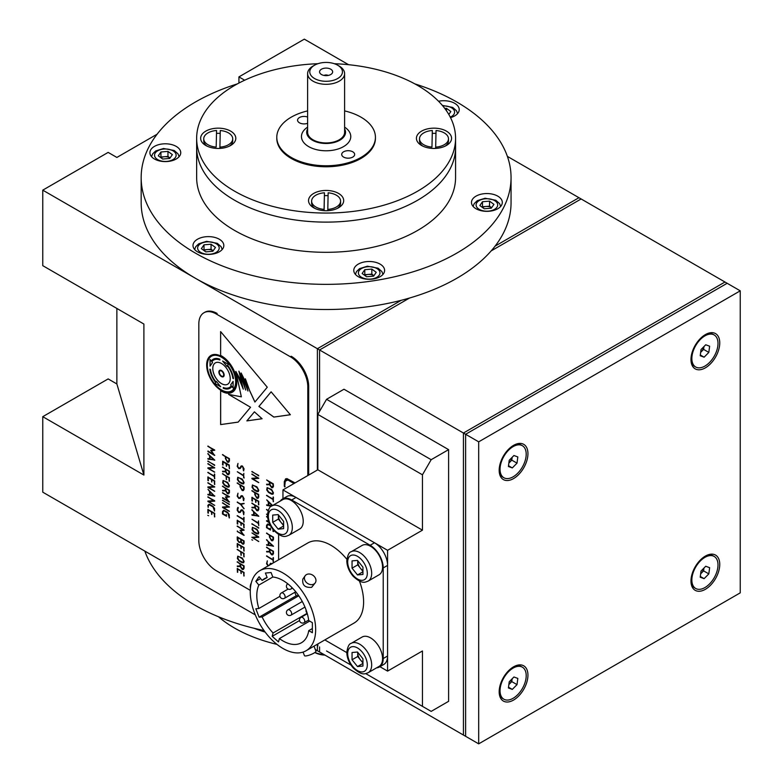 <?xml version="1.0" encoding="UTF-8"?>
<svg xmlns="http://www.w3.org/2000/svg" width="783" height="783" viewBox="0 0 783 783"><rect width="100%" height="100%" fill="white"/><g stroke="black" fill="none" stroke-linecap="round" stroke-linejoin="round"><path stroke-width="1.17" d="M143.896 475.056L116.873 383.954L108.152 378.913L42.762 416.673L143.896 475.056L143.896 324.045L42.762 265.662L42.762 190.152L317.389 348.709L401.219 300.32L317.389 348.709L317.389 470.025L317.389 348.709L319.572 349.972L319.572 411.378L319.572 349.972L409.519 298.039L319.572 349.972L463.428 433.028L463.428 735.041L317.389 650.732L317.389 644.213L317.389 650.732L315.295 649.518M116.873 308.443L116.873 383.954M42.762 416.673L42.762 492.174L255.297 614.88M244.658 80.209L238.923 76.9L238.923 83.057M478.687 441.837L465.611 434.281L465.611 736.304L478.687 743.85L478.687 441.837L740.238 290.826L727.162 283.28L465.611 434.281L463.428 433.028L463.428 735.041L465.611 736.304L465.611 434.281L727.162 283.28L724.98 282.017L463.428 433.028L724.98 282.017L578.95 197.708L495.12 246.107L578.95 197.708L507.384 156.385M348.572 64.695L304.313 39.15L238.923 76.9M42.762 190.152L108.152 152.401L116.873 157.442L157.099 134.206M237.366 83.889A184.945 106.782 0 0 0 141.165 177.575A184.945 106.782 0 0 0 195.339 253.075A184.945 106.782 0 0 0 396.883 276.223A184.945 106.782 0 0 0 511.054 177.575A184.945 106.782 0 0 0 414.863 83.889M141.165 177.575L141.165 202.738A184.945 106.782 0 0 0 195.339 278.239A184.945 106.782 0 0 0 396.883 301.386A184.945 106.782 0 0 0 511.054 202.738L511.054 177.575M358.291 276.693A15.415 8.897 0 0 0 375.086 278.621A15.415 8.897 0 0 0 384.6 270.399A15.415 8.897 0 0 0 369.194 261.502A15.415 8.897 0 0 0 353.779 270.399A15.415 8.897 0 0 0 358.291 276.693M475.995 208.738A15.415 8.897 0 0 0 492.791 210.666A15.415 8.897 0 0 0 502.304 202.445A15.415 8.897 0 0 0 486.889 193.548A15.415 8.897 0 0 0 471.483 202.445A15.415 8.897 0 0 0 475.995 208.738M450.519 117.626A15.415 8.897 0 0 0 459.22 109.62A15.415 8.897 0 0 0 438.549 101.252M154.437 158.988A15.415 8.897 0 0 0 171.232 160.916A15.415 8.897 0 0 0 180.746 152.695A15.415 8.897 0 0 0 165.33 143.798A15.415 8.897 0 0 0 149.915 152.695A15.415 8.897 0 0 0 154.437 158.988M197.512 251.813A15.415 8.897 0 0 0 214.307 253.741A15.415 8.897 0 0 0 223.821 245.529A15.415 8.897 0 0 0 208.415 236.623A15.415 8.897 0 0 0 193 245.529A15.415 8.897 0 0 0 197.512 251.813M196.65 138.307L196.65 177.575A129.459 74.747 0 0 0 234.567 230.427A129.459 74.747 0 0 0 375.654 246.625A129.459 74.747 0 0 0 455.569 177.575L455.569 147.37A129.459 74.747 180 0 1 326.11 222.118A129.459 74.747 180 0 1 196.65 147.37A129.459 74.747 0 0 0 234.567 200.223A129.459 74.747 0 0 0 375.654 216.421A129.459 74.747 0 0 0 455.569 147.37L455.569 138.307A129.459 74.747 180 0 1 326.11 213.054A129.459 74.747 180 0 1 196.65 138.307A129.459 74.747 180 0 1 317.888 63.717M263.979 630.501A184.945 106.782 180 0 1 144.845 551.105M264.204 630.804A129.459 74.747 180 0 1 261.874 630.051M205.772 251.862L212.819 251.274L215.462 247.457L211.058 244.227L204.011 244.815L201.368 248.632L205.772 251.862M204.02 250.58A6.166 3.563 0 0 1 207.534 249.552A6.166 3.563 0 0 1 213.142 250.795L211.058 249.258L211.058 244.227M211.058 249.258L204.011 249.846L204.011 244.815M334.341 63.717A129.459 74.747 180 0 1 417.652 85.455A129.459 74.747 180 0 1 455.569 138.307M205.802 145.481A17.569 10.14 0 0 0 230.652 145.481A17.569 10.14 0 0 0 230.652 131.133A17.569 10.14 0 0 0 205.802 131.133A17.569 10.14 0 0 0 205.802 145.481L205.802 145.481M313.689 207.769A17.569 10.14 0 0 0 338.54 207.769A17.569 10.14 0 0 0 338.54 193.421A17.569 10.14 0 0 0 313.689 193.421A17.569 10.14 0 0 0 313.689 207.769L313.689 207.769M421.577 145.481A17.569 10.14 0 0 0 446.418 145.481A17.569 10.14 0 0 0 446.418 131.133A17.569 10.14 0 0 0 421.577 131.133A17.569 10.14 0 0 0 421.577 145.481L421.577 145.481M375.419 137.808A49.319 28.472 180 0 1 326.11 166.779A49.319 28.472 180 0 1 276.8 137.808M254.064 628.269A129.459 74.747 0 0 0 265.163 632.106M218.467 616.75A129.459 74.747 0 0 0 276.986 644.38M435.661 147.126A14.486 8.368 0 0 0 448.483 138.816A14.486 8.368 0 0 0 436.033 130.536L435.661 148.408M445.224 146.108A14.486 8.368 0 0 0 448.483 140.823L448.483 138.816M432.333 130.507A14.486 8.368 0 0 0 419.512 138.816A14.486 8.368 0 0 0 431.962 147.096L432.333 130.507L431.962 147.096M419.512 138.816L419.512 140.823A14.486 8.368 0 0 0 422.771 146.108M435.965 133.404A13.869 8.006 0 0 0 432.324 133.384M344.608 127.13A24.655 14.241 180 0 1 350.774 136.545A24.655 14.241 180 0 1 349.443 141.155A24.655 14.241 180 0 1 322.067 150.59A24.655 14.241 180 0 1 301.455 136.545A24.655 14.241 180 0 1 302.776 131.945A24.655 14.241 180 0 1 307.621 127.13M307.621 128.852A19.418 11.216 0 0 0 326.11 143.485A19.418 11.216 0 0 0 344.608 128.852M314.56 65.195L313.034 66.075A18.498 10.678 0 0 0 308.61 70.176A18.498 10.678 0 0 0 307.621 73.631L307.621 132.268A18.498 10.678 0 0 0 326.11 142.946A18.498 10.678 0 0 0 344.608 132.268L344.608 73.631A18.498 10.678 0 0 0 339.186 66.075L337.659 65.195A16.335 9.435 0 0 0 314.56 65.195A16.335 9.435 0 0 0 317.467 79.866A16.335 9.435 0 0 0 341.574 74.914A16.335 9.435 0 0 0 337.659 65.195M307.621 73.631A18.498 10.678 0 0 0 323.076 84.163A18.498 10.678 0 0 0 343.61 77.077A18.498 10.678 0 0 0 344.608 73.631M328.204 75.442A3.083 1.781 0 0 0 324.025 75.442M319.924 70.646A6.538 3.768 0 0 0 320.149 73.406A6.538 3.768 0 0 0 326.11 75.638A6.538 3.768 0 0 0 332.08 73.406A6.538 3.768 0 0 0 328.508 68.356A6.538 3.768 0 0 0 319.924 70.646M324.005 654.549A18.498 10.678 180 0 1 314.962 652.454M324.974 655.107A16.335 9.435 180 0 1 314.854 652.533M307.621 110.902A49.319 28.472 0 0 0 276.791 137.299A49.319 28.472 0 0 0 286.539 154.29A49.319 28.472 0 0 0 341.613 164.332A49.319 28.472 0 0 0 375.429 137.299A49.319 28.472 0 0 0 344.608 110.902M342.993 156.669A6.47 3.739 0 0 0 350.216 157.99A6.47 3.739 0 0 0 354.66 154.437A6.47 3.739 0 0 0 348.181 150.698A6.47 3.739 0 0 0 341.711 154.437A6.47 3.739 0 0 0 342.993 156.669M307.621 117.049A6.47 3.739 0 0 0 300.975 116.873A6.47 3.739 0 0 0 297.569 120.171A6.47 3.739 0 0 0 298.842 122.393A6.47 3.739 0 0 0 307.621 123.283M213.788 495.443L210.108 491.91M214.796 495.942L208.063 494.866L207.887 494.337L209.629 494.65L209.629 491.401L208.043 489.336M214.679 496.158L208.024 494.885L207.887 494.337M226.561 516.212L222.47 513.893L222.548 511.524L223.732 510.242L227.55 512.229L229.272 514.695L229.233 517.945L227.97 513.149L224.437 510.986L223.126 511.387L223.028 513.814L226.081 515.576L226.326 514.441L226.561 516.212L222.666 514.108L222.587 511.495L223.781 510.213M226.081 515.527L226.297 514.392M229.458 517.847L228.01 513.129L224.486 510.966L223.165 511.358M223.067 465.024L222.744 461.197M226.6 466.247L226.13 463.702L223.067 461.98M229.458 468.723L228.988 465.356L226.6 464.025M222.548 464.779L222.705 461.226L229.262 465.004L229.419 468.743L228.949 465.376L226.561 463.996L226.375 466.325L226.081 463.722L223.028 461.96L223.028 465.053L222.548 464.779M244.149 530.169L240.763 530.747M244.149 535.19L237.327 531.51L243.092 534.329L240.058 530.326L243.131 529.895L237.347 526M243.014 534.241L240.215 530.199M243.092 529.915L237.132 526.215L243.944 529.866L240.704 530.757L243.993 535.376L237.288 531.54L237.347 530.962M243.63 475.35L243.846 473.372M244.139 478.041L243.67 475.927L237.347 471.718M243.63 477.777L243.63 475.947L237.298 471.748L243.63 475.398L243.797 473.402L243.67 477.747M258.302 522.878L258.517 520.91M258.821 525.569L258.351 523.455L252.018 519.246M258.302 523.484L251.979 519.276L258.302 522.927L258.478 520.93L258.772 525.599L258.351 523.455M257.382 497.724L258.351 496.784L258.351 494.768L255.287 493.055M258.214 498.233L256.824 498.086L254.818 494.582L254.818 492.732L252.018 490.569M258.625 494.425L258.781 497.088L257.431 498.35L256.785 498.105L254.769 494.602L254.769 492.752L251.813 490.775L258.625 494.425M272.063 487.114L273.022 486.174L273.022 484.158L269.969 482.445M269.45 484.237L269.45 482.142L266.651 479.979L273.296 483.816L273.463 486.478L272.083 487.731L269.509 484.716L266.758 484.775L266.592 484.227L269.489 484.217L269.489 482.113L266.7 479.95M272.895 487.603L271.476 487.457L269.548 484.687L266.797 484.755L266.631 484.197M203.932 312.76L204.803 312.26A24.655 14.241 -120 0 1 217.136 313.474L216.255 313.983A24.655 14.241 -120 0 0 203.932 312.76A24.655 14.241 -120 0 0 198.823 324.045L198.823 540.495A24.655 14.241 -120 0 0 216.255 570.699L250.286 590.343M307.807 475.555L307.807 386.968A24.655 14.241 -120 0 0 290.366 356.764L216.255 313.983M308.678 475.056L308.678 386.469A24.655 14.241 -120 0 0 291.237 356.265L290.366 356.764M258.781 537.246L253.007 537.686M257.676 536.795L252.018 532.929M258.781 541.474L251.852 537.334L257.705 536.815L251.979 532.959L258.615 536.786L258.733 537.275L252.929 537.696L258.615 541.533L251.93 537.197M238.884 511.994L239.823 512.023L241.311 509.772M243.748 514.764L243.67 512.562L242.456 510.418L241.575 510.31L240.264 512.395L238.835 512.522L237.239 510.222L238.003 507.355M240.264 512.395L238.786 512.542L237.2 510.252L237.415 508.196L237.954 507.374L238.326 507.775L237.611 509.997L238.844 512.023L239.784 512.053L241.007 510.027L242.427 509.899L244.022 512.18L243.699 514.783L242.877 510.819L241.35 510.545M214.748 501.12L208.973 501.57M214.748 505.348L207.984 501.551L207.877 501.061L213.72 500.66L207.984 496.804M213.72 500.66L207.779 497.019L214.581 500.66L214.699 501.149L208.895 501.57L214.581 505.407L207.896 501.071M238.893 371.171L245.705 390.071L241.105 373.002L247.947 391.03L245.343 378.815L249.562 390.511L254.906 402.051L267.277 387.223L220.62 331.601L220.62 355.472A21.581 12.459 60 0 1 236.75 382.378A21.581 12.459 60 0 1 220.62 390.648L220.62 424.592L238.169 422.115L250.56 407.268L228.607 394.407L241.35 396.824L235.84 371.387L243.268 389.141L238.893 371.171L243.053 380.655L245.715 390.042M220.659 331.649L220.62 355.472M228.607 394.407L241.37 396.815M235.84 371.387L240.322 379.569L243.259 389.043M241.144 372.972L245.079 380.949L247.947 390.952M245.363 378.806L249.601 390.482L254.935 402.012M220.659 355.453A21.581 12.459 60 0 1 235.468 374.391A21.581 12.459 60 0 1 232.297 392.244M220.659 390.678L220.659 424.572L238.189 422.096M221.491 390.678A20.965 12.097 -120 0 0 231.974 391.715A20.965 12.097 -120 0 0 231.974 367.521A20.965 12.097 -120 0 0 211.009 355.413A20.965 12.097 -120 0 0 207.798 372.209A20.965 12.097 -120 0 0 221.491 390.678M258.899 406.475L273.844 417.085L290.366 414.745L271.124 391.813L258.899 406.475M262.09 418.739L254.416 411.838L246.87 420.892L262.09 418.739M214.738 513.394L214.503 516.917L214.268 513.501L211.88 512.121L211.694 514.451L211.4 511.847L208.347 510.085L207.906 513.002L207.867 509.439L214.738 513.394M214.748 486.889L208.895 487.447L214.581 491.284L207.945 487.457L207.896 486.948L213.671 486.566L207.779 482.896L214.748 486.889M214.718 474.263L214.552 478.736L214.268 476.544L207.779 472.521L214.268 475.995L214.718 474.263M214.591 464.926L207.779 461.265L214.591 464.926M214.591 449.922L211.351 450.802L214.571 455.422L207.935 451.595L207.945 451.047L213.73 454.385L210.696 450.382L213.73 449.971L207.779 446.261L214.591 449.922M229.429 506.953L223.576 507.511L229.262 511.348L222.617 507.511L222.568 507.012L228.352 506.63L222.45 502.95L229.429 506.953M229.272 496.569L226.033 497.45L229.243 502.069L222.607 498.242L222.617 497.694L228.411 501.032L225.377 497.029L228.411 496.618L222.45 492.908L229.272 496.569M229.429 485.783L228.92 487.075L227.491 487.046L224.418 485.264L222.695 482.817L223.057 480.537L227.559 482.338L229.429 485.783M229.419 471.121L229.429 473.519L228.049 474.772L227.393 474.518L225.475 471.757L222.724 471.826L222.558 471.268L225.416 471.278L225.416 469.183L222.45 467.206L229.419 471.121M229.419 458.652L229.429 461.05L228.068 462.322L227.422 462.068L225.416 458.564L225.416 456.714L222.45 454.737L229.419 458.652M244.09 565.864L244.1 568.272L242.73 569.525L242.074 569.27L240.146 566.51L237.396 566.569L237.229 566.011L240.087 566.031L240.087 563.936L237.132 561.959L244.09 565.864M244.09 553.395L243.856 556.919L243.63 553.512L241.242 552.132L240.998 555.264L240.763 551.858L237.132 549.49L244.09 553.395M244.09 540.936L244.1 543.275L242.456 544.058L241.007 542.306L239.03 542.472L237.288 540.025L237.229 536.962L244.09 540.936M244.09 524.267L243.856 527.791L243.63 524.385L241.242 523.005L241.047 525.334L240.763 522.731L237.699 520.959L237.259 523.886L237.229 520.323L244.09 524.267M244.1 498.751L243.474 500.621L242.877 496.696L241.536 496.216L240.264 498.272L238.786 498.419L237.2 496.128L237.954 493.261L237.611 495.874L238.463 497.616L239.784 497.929L241.007 495.903L242.427 495.776L244.1 498.751M244.1 482.563L243.591 483.855L242.172 483.825L239.089 482.044L237.376 479.597L237.738 477.317L242.241 479.118L244.1 482.563M244.1 468.968L243.474 470.837L242.877 466.913L241.536 466.423L240.264 468.488L238.786 468.635L237.2 466.335L237.954 463.467L237.611 466.081L238.463 467.823L239.784 468.136L241.007 466.12L242.427 465.993L244.1 468.968M258.625 527.634L251.813 523.984L258.625 527.634M258.615 516.026L252.057 515.234L251.92 514.685L253.623 515.018L253.623 511.769L251.813 509.86L258.615 516.026M258.772 501.306L258.537 504.829L258.302 501.414L255.914 500.034L255.728 502.363L255.434 499.76L252.38 497.998L251.94 500.914L251.901 497.352L258.772 501.306M258.781 490.266L258.273 491.558L256.844 491.528L253.77 489.747L252.048 487.3L252.41 485.02L256.912 486.82L258.781 490.266M258.625 475.34L251.813 471.689L258.625 475.34M273.424 557.809L273.267 562.272L272.983 560.09L266.484 556.057L272.983 559.532L273.424 557.809M273.296 546.015L266.739 545.222L266.592 544.674L268.305 545.007L268.305 541.758L266.484 539.849L273.296 546.015M273.453 530.032L273.013 531.422L272.983 529.455M270.624 525.961L268.471 524.718L267.062 525.54L267.062 527.536L270.115 529.308L270.36 528.173L270.429 530.042L266.504 527.625L266.582 525.246L267.766 523.964L270.184 525.148M271.867 505.926L282.761 499.632A16.952 9.787 -120 0 1 299.713 509.42A16.952 9.787 -120 0 1 299.713 529.005L288.819 535.288A16.952 9.787 -120 0 0 288.819 515.713A16.952 9.787 -120 0 0 271.867 505.926C269.783 506.288 268.315 509.293 267.453 514.95L266.484 514.147L267.453 514.421M271.3 506.288L266.739 505.397L266.592 504.849L268.305 505.182L268.305 501.932L266.719 499.867L272.592 505.505M273.463 492.889L272.954 494.19L271.525 494.151L268.452 492.38L266.729 489.923L267.091 487.652L271.593 489.444L273.463 492.889M293.997 483.532L287.88 479.999L285.296 481.202L284.65 486.889L284.249 481.721L286.823 478.54L295.044 482.925M273.424 497.244L273.267 501.707L272.983 499.515L266.484 495.492L272.983 498.967L273.424 497.244M268.07 510.8L266.484 509.616L268.236 510.35M268.5 521.175L267.61 521.233L268.755 521.899M269.019 522.604L266.494 520.959L268.334 520.626M267.659 517.622L266.484 516.682L267.58 517.025M273.453 537.138L273.463 539.546L272.102 540.808L271.456 540.564L269.45 537.06L269.45 535.21L266.484 533.233L273.453 537.138M273.453 551.261L273.463 553.669L272.083 554.922L271.427 554.667L269.509 551.898L266.758 551.966L266.592 551.408L269.45 551.428L269.45 549.333L266.484 547.346L273.453 551.261M271.77 563.907L270.341 564.612M268.148 566.011L266.553 563.711L267.316 560.843L266.964 563.457L268.197 565.492L269.137 565.512L270.36 563.496L272.132 563.603M258.781 478.227L252.929 478.785L258.615 482.622L251.979 478.785L251.93 478.286L257.705 477.904L251.813 474.224L258.781 478.227M258.772 507.149L258.781 509.557L257.411 510.81L256.746 510.555L254.827 507.795L252.077 507.854L251.911 507.306L254.769 507.315L254.769 505.221L251.813 503.244L258.772 507.149M258.781 532.636L258.273 533.928L256.844 533.889L253.77 532.117L252.048 529.66L252.41 527.39L256.912 529.191L258.781 532.636M252.655 540.153L251.813 539.761L252.655 540.153M244.09 486.987L244.1 489.385L242.75 490.647L242.104 490.403L240.087 486.899L240.087 485.049L237.132 483.072L244.09 486.987M244.002 503.352L241.037 504.35L243.934 508.774L240.596 504.428L237.229 502.275L240.596 503.88L244.002 503.352M244.071 517.583L243.904 522.046L243.63 519.863L237.132 515.831L243.63 519.305L244.071 517.583M244.09 547.552L243.856 551.075L243.63 547.66L241.242 546.28L241.047 548.609L240.763 546.005L237.699 544.244L237.259 547.16L237.229 543.598L244.09 547.552M244.1 561.45L243.591 562.742L242.172 562.703L239.089 560.931L237.376 558.475L237.738 556.204L242.241 558.005L244.1 561.45M244.09 572.481L243.856 576.004L243.63 572.598L241.242 571.218L241.047 573.538L240.763 570.944L237.699 569.172L237.455 572.314L237.229 568.527L244.09 572.481M229.419 477.738L229.174 481.261L228.949 477.845L226.561 476.465L226.316 479.607L226.081 476.191L222.45 473.823L229.419 477.738M229.419 490.207L229.429 492.605L228.049 493.858L227.393 493.603L225.475 490.843L222.724 490.912L222.558 490.354L225.416 490.364L225.416 488.269L222.45 486.292L229.419 490.207M229.262 504.066L222.45 500.415L229.262 504.066M214.581 459.934L208.024 459.141L207.887 458.593L209.59 458.926L209.59 455.677L207.779 453.768L214.581 459.934M214.748 467.803L208.895 468.361L214.581 472.198L207.945 468.371L207.896 467.862L213.671 467.48L207.779 463.81L214.748 467.803M214.738 480.958L214.503 484.481L214.268 481.065L211.88 479.685L211.694 482.015L211.4 479.411L208.347 477.65L207.906 480.566L207.867 477.004L214.738 480.958M209.59 494.67L209.59 491.421L208.004 489.365L214.64 496.177M214.581 508.539L214.503 511.074L213.015 506.924L209.59 504.947L208.444 505.299L208.17 507.413L207.867 505.348L209.051 504.223L209.795 504.516L213.045 506.395L214.581 508.539M208.621 515.723L207.779 515.331L208.621 515.723M211.028 355.404A20.965 12.097 -120 0 0 207.847 372.209A20.965 12.097 -120 0 0 221.53 390.658A20.965 12.097 -120 0 0 231.993 391.706M231.553 390.893L231.504 390.923A20.035 11.569 -120 0 0 231.504 367.785A20.035 11.569 -120 0 0 211.469 356.216A20.035 11.569 -120 0 0 208.405 372.268A20.035 11.569 -120 0 0 221.491 389.924A20.035 11.569 -120 0 0 231.504 390.923A20.035 11.569 -120 0 0 231.553 390.893A20.035 11.569 -120 0 0 231.553 367.756A20.035 11.569 -120 0 0 211.518 356.187A20.035 11.569 -120 0 0 211.498 356.206M223.361 376.76A3.7 2.134 -120 0 0 223.38 372.473A3.7 2.134 -120 0 0 219.661 370.349M215.325 362.891A12.332 7.116 -120 0 0 213.436 372.767A12.332 7.116 -120 0 0 221.491 383.631A12.332 7.116 -120 0 0 227.657 384.247A12.332 7.116 -120 0 0 227.657 370.007A12.332 7.116 -120 0 0 215.325 362.891A12.332 7.116 -120 0 0 213.485 372.767A12.332 7.116 -120 0 0 221.53 383.611A12.332 7.116 -120 0 0 227.677 384.228M213.681 360.043A16.032 9.259 60 0 1 219.886 359.935M213.221 359.24A16.952 9.787 -120 0 0 211.322 361.002L210.05 359.495L210.05 366.111L212.536 362.588L211.85 361.736A16.032 9.259 60 0 1 219.886 359.984L219.886 359.211A16.952 9.787 -120 0 0 213.191 359.25A16.952 9.787 -120 0 0 211.283 361.032M210.098 359.554L210.098 366.053M227.315 365.837A16.032 9.259 60 0 1 232.854 378.316L233.51 378.698A16.952 9.787 -120 0 0 227.638 365.377L228.352 364.359L222.626 361.051L226.923 366.405L227.364 365.818A16.032 9.259 60 0 1 232.894 378.287L233.51 378.639M222.744 361.12L226.953 366.356M216.03 382.006A16.032 9.259 60 0 1 210.49 369.537L209.824 369.145A16.952 9.787 -120 0 0 215.697 382.476L214.992 383.484L220.718 386.792L216.421 381.448L216.03 382.006M231.318 385.765A16.032 9.259 60 0 1 223.282 387.526L223.282 388.29A16.952 9.787 -120 0 0 231.876 386.469L233.109 388.006L233.109 381.39L230.633 384.923L231.318 385.765M254.426 411.848L246.909 420.863L262.07 418.719M219.974 370.888A3.083 1.781 -120 0 0 219.524 373.364A3.083 1.781 -120 0 0 221.53 376.055A3.083 1.781 -120 0 0 223.057 376.222M233.109 381.429L230.672 384.893L231.357 385.745A16.032 9.259 60 0 1 229.527 387.438M223.321 387.536L223.321 388.26A16.952 9.787 -120 0 0 229.987 388.241M231.895 386.489A16.952 9.787 -120 0 0 231.925 386.45L233.109 387.928M216.069 381.977A16.032 9.259 60 0 1 216.059 381.967L216.431 381.468M209.873 369.175A16.952 9.787 -120 0 0 215.746 382.447L215.031 383.455L220.64 386.694M271.143 391.823L258.938 406.446L273.884 417.055L290.356 414.726M285.129 486.605L284.288 486.155L284.288 481.692L285.638 478.765M294.036 483.502L287.919 479.979L286.226 479.95M210.069 494.748L213.828 495.492L210.069 491.871L210.069 494.748M221.491 376.085A3.083 1.781 -120 0 0 223.38 373.403A3.083 1.781 -120 0 0 219.602 371.22A3.083 1.781 -120 0 0 221.491 376.085M221.491 376.584A3.7 2.134 -120 0 0 223.752 373.364A3.7 2.134 -120 0 0 219.23 370.75A3.7 2.134 -120 0 0 221.491 376.584M210.069 459.004L213.828 459.738L210.069 456.117L210.069 459.004M271.466 486.948L272.983 486.194L272.983 484.188L269.929 482.416L269.929 484.423L271.466 486.948M272.543 545.82L268.823 542.179L268.775 545.085L272.543 545.82L268.775 542.198M273.502 546.28L266.592 544.674M268.305 544.978L268.344 541.738L266.758 539.673M271.466 540.016L272.983 539.262L272.983 537.246L269.929 535.484L269.929 537.49L271.466 540.016M272.239 505.71L268.775 502.373L268.775 505.26L271.946 505.877M268.471 491.841L272.2 493.76L272.983 492.615L271.574 489.982L268.667 488.308L267.394 488.259L267.062 489.218L268.471 491.841M256.795 510.027L258.302 509.273L258.302 507.267L255.248 505.495L255.248 507.501L256.795 510.027M256.795 497.557L258.302 496.804L258.302 494.797L255.248 493.026L255.248 495.032L256.795 497.557M253.8 489.209L257.519 491.137L258.302 489.982L256.893 487.359L253.986 485.685L252.723 485.636L252.38 486.595L253.8 489.209M271.466 554.139L272.983 553.385L272.983 551.369L269.929 549.607L269.929 551.614L271.466 554.139M242.113 489.864L243.63 489.111L243.63 487.095L240.567 485.323L240.567 487.329L242.113 489.864M239.118 481.506L242.847 483.434L243.63 482.279L242.211 479.656L239.314 477.982L238.042 477.933L237.699 478.893L239.118 481.506M257.568 533.477L258.351 532.323L257.724 530.502L254.035 528.026L252.762 527.967M258.312 533.898L256.893 533.869L253.819 532.088L252.097 529.631L252.547 527.311M253.8 531.579L257.519 533.497L258.302 532.352L256.893 529.729L253.986 528.045L252.723 527.996L252.38 528.956L253.8 531.579M239.794 542.306L240.763 541.376L240.763 539.389L237.699 537.618L238.228 541.092L239.794 542.306M242.456 543.568L243.63 543.01L243.63 541.043L241.242 539.663L241.242 541.523L242.456 543.568M227.432 493.084L228.949 492.331L228.949 490.315L225.896 488.543L225.896 490.549L227.432 493.084M208.395 480.713L208.072 476.886M211.929 481.927L211.449 479.382L208.395 477.669M214.787 484.403L214.317 481.046L211.929 479.715M228.205 486.625L228.988 485.48L228.372 483.649L224.672 481.173L223.409 481.124M228.959 487.055L227.53 487.016L224.457 485.245L222.734 482.788L223.184 480.459M224.437 484.726L228.166 486.654L228.949 485.499L227.54 482.876L224.633 481.202L223.361 481.154L223.028 482.113L224.437 484.726M239.833 542.276L240.802 541.356L240.802 539.36L237.748 537.647M242.965 543.696L243.67 542.991L243.67 541.014L241.281 539.693M243.65 544.146L242.495 544.028L241.056 542.286L239.069 542.443L237.337 539.996L237.425 536.864M227.432 473.989L228.949 473.235L228.949 471.229L225.896 469.457L225.896 471.464L227.432 473.989M214.748 467.911L208.973 468.361M213.642 467.461L207.984 463.595M214.748 472.139L207.877 467.852M227.432 461.53L228.949 460.776L228.949 458.76L225.896 456.998L225.896 458.995L227.432 461.53M237.748 524.023L237.425 520.206M241.281 525.246L240.802 522.701L237.748 520.989M244.139 527.722L243.67 524.356L241.281 523.024M242.113 568.742L243.63 567.988L243.63 565.972L240.567 564.21L240.567 566.217L242.113 568.742M213.788 459.699L210.108 456.166M214.796 460.198L207.887 458.593M209.59 458.897L209.629 455.657L208.043 453.592M239.118 560.393L242.847 562.321L243.63 561.166L242.211 558.543L239.314 556.86L238.042 556.811L237.699 557.77L239.118 560.393M238.884 497.871L239.823 497.9L241.311 495.649M240.303 498.252L238.835 498.399L237.239 496.099L238.003 493.231M243.748 500.64L242.916 496.676L241.35 496.422M229.37 504.604L222.666 500.2M242.701 490.021L243.67 489.081L243.67 487.065L240.616 485.352M243.533 490.53L242.143 490.383L240.136 486.879L240.136 485.029L237.347 482.866M242.887 483.405L243.67 482.259L243.053 480.429L239.353 477.953L238.081 477.904M243.64 483.835L242.211 483.796L239.138 482.025L237.415 479.568L237.866 477.239M238.884 468.087L239.823 468.117L241.311 465.856M240.303 468.459L238.835 468.606L237.239 466.316L238.003 463.448M243.748 470.847L242.916 466.883L241.35 466.639M226.6 479.539L226.13 476.162L222.666 473.617M229.458 481.183L228.988 477.826L226.6 476.495M228.029 474.155L228.988 473.216L228.988 471.2L225.935 469.487M225.416 471.258L225.455 469.164L222.666 467.001M228.861 474.645L227.442 474.498L225.514 471.728L222.763 471.797L222.597 471.239M237.748 572.236L237.425 568.409M241.281 573.459L240.802 570.915L237.748 569.202M244.139 575.936L243.67 572.569L241.281 571.238M242.701 568.908L243.67 567.969L243.67 565.952L240.616 564.24M240.087 566.001L240.136 563.907L237.347 561.744M243.533 569.398L242.113 569.241L240.195 566.481L237.445 566.549L237.278 565.992M252.429 501.061L252.106 497.234M255.963 502.275L255.483 499.73L252.429 498.017M258.821 504.751L258.351 501.394L255.963 500.063M242.887 562.292L243.67 561.137L243.053 559.316L239.353 556.84L238.081 556.791M243.64 562.713L242.211 562.683L239.138 560.902L237.415 558.455L237.866 556.126M237.748 547.307L237.425 543.48M241.281 548.531L240.802 545.986L237.748 544.263M244.139 551.007L243.67 547.64L241.281 546.309M257.568 491.107L258.351 489.962L257.724 488.132L254.035 485.656L252.762 485.607M258.312 491.538L256.893 491.499L253.819 489.727L252.097 487.271L252.547 484.941M258.733 475.878L252.018 471.474M272.983 559.483L273.198 557.516M273.492 562.174L273.022 560.06L266.7 555.852M243.63 519.256L243.846 517.289M244.139 521.948L243.67 519.834L237.347 515.625M272.063 554.305L273.022 553.356L273.022 551.349L269.969 549.627M269.45 551.398L269.489 549.304L266.7 547.141M272.895 554.795L271.476 554.638L269.548 551.878L266.797 551.946L266.631 551.389M244.149 503.606L241.086 504.34M244.139 508.647L240.635 504.399L237.347 501.991M270.634 529.915L266.553 527.595L266.621 525.227L267.815 523.944M270.115 529.259L270.331 528.124M270.575 525.882L268.52 524.688L267.199 525.09M273.492 531.569L273.022 529.514M241.281 555.206L240.802 551.829L237.347 549.275M244.139 556.85L243.67 553.483L241.281 552.152M272.288 505.681L268.823 502.412M268.305 505.143L268.344 501.903L266.758 499.848M271.339 506.258L266.592 504.849M228.029 461.696L228.988 460.747L228.988 458.73L225.935 457.018M228.851 462.195L227.471 462.048L225.455 458.544L225.455 456.695L222.666 454.531M258.733 528.173L252.018 523.768M254.142 515.077L257.91 515.811L254.142 512.19L254.142 515.077M258.83 516.291L251.92 514.685M253.623 514.989L253.663 511.749L252.077 509.684M257.382 510.193L258.351 509.253L258.351 507.237L255.287 505.524M254.769 507.296L254.818 505.192L252.018 503.029M258.214 510.682L256.795 510.536L254.866 507.766L252.116 507.834L251.95 507.276M228.029 493.241L228.988 492.301L228.988 490.285L225.935 488.572M225.416 490.344L225.455 488.249L222.666 486.086M228.861 493.74L227.442 493.584L225.514 490.824L222.763 490.882L222.597 490.324M229.468 496.872L226.091 497.45M228.382 496.608L222.666 492.703M228.333 500.944L225.543 496.902M229.468 501.893L222.666 497.665M258.781 478.335L253.007 478.775M257.676 477.884L252.018 474.018M258.781 482.563L251.911 478.266M229.419 507.061L223.644 507.501M228.313 506.611L222.666 502.745M229.429 511.289L222.558 506.993M269.176 565.492L270.664 563.231M268.187 565.982L266.602 563.691L267.355 560.824M271.809 563.887L270.703 564.014M214.796 450.225L211.41 450.802M213.7 449.961L207.984 446.056M213.661 454.297L210.862 450.254M214.796 455.246L207.984 451.018M214.699 465.454L207.984 461.06M272.063 540.182L273.022 539.242L273.022 537.226L269.969 535.513M272.895 540.681L271.505 540.534L269.489 537.03L269.489 535.18L266.7 533.017M214.268 475.937L214.483 473.969M214.787 478.628L214.317 476.514L207.984 472.315M267.649 517.573L266.7 516.467M268.99 522.535L266.592 520.724M268.5 521.155L267.678 521.233M268.08 510.761L266.7 509.41M214.748 486.997L208.973 487.447M213.642 486.546L207.984 482.68M214.748 491.235L207.877 486.938M272.983 498.918L273.198 496.941M273.492 501.609L273.022 499.495L266.7 495.287M272.239 493.74L273.022 492.585L272.406 490.765L268.706 488.289L267.443 488.23M272.993 494.161L271.564 494.132L268.491 492.35L266.768 489.894L267.218 487.574M208.395 513.149L208.072 509.322M211.929 514.362L211.449 511.818L208.395 510.105M214.787 516.839L214.317 513.482L211.929 512.151M219.886 147.126A14.486 8.368 0 0 0 232.717 138.816A14.486 8.368 0 0 0 220.268 130.536L219.886 148.408M229.458 146.108A14.486 8.368 0 0 0 232.717 140.823L232.717 138.816M216.568 130.507A14.486 8.368 0 0 0 203.737 138.816A14.486 8.368 0 0 0 216.186 147.096L216.568 130.507L216.186 147.096M203.737 138.816L203.737 140.823A14.486 8.368 0 0 0 206.996 146.108M220.199 133.404A13.869 8.006 0 0 0 216.558 133.384M327.774 209.413A14.486 8.368 0 0 0 340.595 201.104A14.486 8.368 0 0 0 328.146 192.824L327.774 210.696M337.336 208.395A14.486 8.368 0 0 0 340.595 203.11L340.595 201.104M324.446 192.794A14.486 8.368 0 0 0 311.624 201.104A14.486 8.368 0 0 0 324.074 209.384L324.446 192.794L324.103 210.676M311.624 201.104L311.624 203.11A14.486 8.368 0 0 0 314.883 208.395M324.074 210.676L324.074 209.384M328.087 195.691A13.869 8.006 0 0 0 324.446 195.662M366.552 276.732L373.599 276.145L376.241 272.327L371.837 269.098L364.79 269.685L362.147 273.502L366.552 276.732M364.8 275.45A6.166 3.563 0 0 1 368.313 274.422A6.166 3.563 0 0 1 373.922 275.665L371.837 274.128L371.837 269.098M371.837 274.128L364.79 274.716L364.79 269.685M484.246 208.777L491.293 208.19L493.936 204.373L489.532 201.143L482.485 201.73L479.842 205.547L484.246 208.777M489.532 206.183L486.008 206.467A6.166 3.563 0 0 1 491.626 207.71L489.532 206.183L489.532 201.143M482.504 207.495A6.166 3.563 0 0 1 486.008 206.467L482.485 206.761L482.485 201.73M448.825 114.484L450.851 111.548L446.457 108.318L444.803 108.455M446.457 110.755L446.457 108.318M169.735 158.45L172.377 154.633L167.973 151.403L160.926 151.99L158.283 155.807L162.688 159.037L169.735 158.45M167.973 151.403L167.973 156.434L170.068 157.97A6.166 3.563 0 0 0 164.45 156.727A6.166 3.563 0 0 0 160.946 157.755M167.973 156.434L160.926 157.021L160.926 151.99M319.572 646.954L319.572 651.985L319.572 646.954M581.123 198.96L491.186 250.893L581.123 198.96M282.428 499.055L286.784 496.539A18.498 10.678 60 0 1 296.033 497.459L291.677 499.975A18.498 10.678 -120 0 0 282.428 499.055A18.498 10.678 -120 0 0 280.294 501.061M376.584 667.84A18.498 10.678 -120 0 0 379.383 666.999A18.498 10.678 -120 0 0 383.22 658.532L383.22 567.929A18.498 10.678 -120 0 0 370.144 545.271L374.499 542.756L296.033 497.459M370.144 545.271L291.677 499.975M374.499 542.756A18.498 10.678 60 0 1 387.575 565.404L383.22 567.929M383.22 658.532L387.575 656.017L387.575 565.404M387.575 656.017A18.498 10.678 60 0 1 383.748 664.483L379.383 666.999M324.828 639.926L346.791 652.601M278.601 534.486L278.601 559.835M314.003 646.181L315.95 651.202A6.166 1.302 158.8 0 1 310.675 654.637A6.166 1.302 158.8 0 1 304.45 655.655L303.07 652.082M250.433 588.092A6.166 3.563 -60 0 1 251.323 582.885M262.119 580.428L267.15 577.521A36.987 21.356 -120 0 0 264.458 578.676A36.987 21.356 -120 0 0 262.119 580.428L259.104 576.68L255.835 581.338L258.85 585.077A36.987 21.356 -120 0 0 258.85 608.508L279.952 596.323M260.622 578.568L255.835 581.338M267.15 577.521L265.408 573.048L271.075 572.539L272.807 577.012L258.85 585.077M294.809 592.33L296.16 595.804L259.104 617.2L255.835 608.773L258.85 608.508M296.16 595.804L298.636 595.589M259.104 617.2L262.119 616.935A36.987 21.356 -120 0 0 273.081 632.977L307.171 613.295M298.763 595.775L262.119 616.935M299.537 620.537L272.181 636.334L273.081 632.977M272.181 636.334L278.494 641.933L279.394 638.576A36.987 21.356 -120 0 0 301.445 642.745A36.987 21.356 -120 0 0 308.747 630.638L312.378 628.534M309.667 621.095L279.394 638.576M272.807 577.012A36.987 21.356 -120 0 1 308.747 620.567L312.378 622.661L312.378 632.733L308.747 630.638M250.257 591.831A46.236 26.691 -120 0 0 270.448 638.37A46.236 26.691 -120 0 0 306.075 650.751A46.236 26.691 -120 0 0 306.075 597.36A46.236 26.691 -120 0 0 259.839 570.67A46.236 26.691 -120 0 0 250.257 591.831M314.56 576.807A6.166 4.864 35.1 0 0 305.155 575.779A6.166 4.864 35.1 0 0 306.564 582.621A6.166 4.864 35.1 0 0 313.973 584.02A6.166 4.864 35.1 0 0 315.246 582.865A6.166 4.864 35.1 0 0 314.56 576.807M305.155 575.779L302.845 579.058C302.032 585.126 304.969 587.886 311.654 587.328L315.246 582.865M306.075 650.751L354.024 623.072A46.236 26.691 -120 0 0 359.446 581.084M346.859 559.277A46.236 26.691 -120 0 0 307.788 542.981L259.839 570.67M368.157 672.705L379.05 666.421A16.952 9.787 -120 0 0 379.05 646.836A16.952 9.787 -120 0 0 362.098 637.049L351.205 643.342C349.12 643.704 347.652 646.709 346.791 652.366C346.967 657.935 349.101 663.103 353.172 667.889C362.47 676.434 365.25 673.625 368.157 672.705A16.952 9.787 -120 0 0 368.157 653.13A16.952 9.787 -120 0 0 351.205 643.342M362.95 666.059L362.95 658.797L357.498 652.024L352.047 652.503L352.047 659.775L357.498 666.548L362.95 666.059M357.733 652.317A7.703 4.453 -120 0 0 357.714 652.865A7.703 4.453 -120 0 0 360.444 659.893A7.703 4.453 -120 0 0 362.95 662.173M357.714 652.288L357.714 656.497L362.95 663.005M362.95 663.407L357.498 666.548M357.714 656.497L352.047 659.775M368.157 581.094L379.05 574.8A16.952 9.787 -120 0 0 379.05 555.225A16.952 9.787 -120 0 0 362.098 545.438L351.205 551.731C349.12 552.093 347.652 555.098 346.791 560.755C346.967 566.315 349.101 571.492 353.172 576.278C362.47 584.823 365.25 582.014 368.157 581.094A16.952 9.787 -120 0 0 368.157 561.519A16.952 9.787 -120 0 0 351.205 551.731M352.047 568.164L357.498 574.937L362.95 574.448L362.95 567.186L357.498 560.413L352.047 560.892L352.047 568.164L357.714 564.886L362.95 571.394M362.95 571.796L357.498 574.937M357.733 560.706A7.703 4.453 -120 0 0 357.714 561.254A7.703 4.453 -120 0 0 360.444 568.282A7.703 4.453 -120 0 0 362.95 570.562M357.714 560.677L357.714 564.886M272.709 522.359L278.161 529.132L283.612 528.642L283.612 521.38L278.161 514.607L272.709 515.087L272.709 522.359L278.376 519.08L283.612 525.589M283.612 525.99L278.161 529.132M278.376 514.871L278.376 519.08M278.396 514.901A7.703 4.453 -120 0 0 278.376 515.449A7.703 4.453 -120 0 0 283.612 524.757M740.238 290.826L740.238 592.848L478.687 743.85M705.366 334.615L705.366 334.615A20.348 11.745 120 0 0 690.978 359.534A20.348 11.745 120 0 0 705.366 367.844A20.348 11.745 120 0 0 719.753 342.925A20.348 11.745 120 0 0 705.366 334.615M705.366 556.096L705.366 556.096A20.348 11.745 120 0 0 690.978 581.015A20.348 11.745 120 0 0 705.366 589.315A20.348 11.745 120 0 0 719.753 564.406A20.348 11.745 120 0 0 705.366 556.096M513.56 445.361L513.56 445.361A20.348 11.745 120 0 0 499.172 470.27A20.348 11.745 120 0 0 513.56 478.579A20.348 11.745 120 0 0 527.948 453.66A20.348 11.745 120 0 0 513.56 445.361M513.56 666.832L513.56 666.832A20.348 11.745 120 0 0 499.172 691.751A20.348 11.745 120 0 0 513.56 700.061A20.348 11.745 120 0 0 527.948 675.142A20.348 11.745 120 0 0 513.56 666.832M508.862 684.518A6.166 3.563 120 0 0 512.151 678.802L511.788 681.611L517.015 684.626L517.827 678.421L513.932 676.992L509.224 681.758L508.412 687.963L512.307 689.402L517.015 684.626M521.409 666.725A18.498 10.678 120 0 0 503.43 678.655A18.498 10.678 120 0 0 503.87 699.209A18.498 10.678 120 0 0 522.369 688.531A18.498 10.678 120 0 0 522.369 667.175A18.498 10.678 120 0 0 521.409 666.725M522.369 667.175L521.498 666.676A18.498 10.678 120 0 0 520.538 666.225A18.498 10.678 120 0 0 512.885 667.243M499.192 690.968A18.498 10.678 120 0 0 502.999 698.71L503.87 699.209M508.862 684.577L511.788 681.611M508.51 687.21L512.307 689.402M700.668 352.301A6.166 3.563 120 0 0 703.956 346.585L703.594 349.394L708.821 352.409L709.633 346.203L705.737 344.774L701.03 349.541L700.217 355.746L704.113 357.185L708.821 352.409M713.215 334.507A18.498 10.678 120 0 0 695.235 346.438A18.498 10.678 120 0 0 695.676 366.992A18.498 10.678 120 0 0 714.174 356.314A18.498 10.678 120 0 0 714.174 334.958A18.498 10.678 120 0 0 713.215 334.507M714.174 334.958L713.303 334.458A18.498 10.678 120 0 0 712.344 334.008A18.498 10.678 120 0 0 704.69 335.026M690.998 358.751A18.498 10.678 120 0 0 694.805 366.493L695.676 366.992M700.668 352.36L703.594 349.394M700.315 354.993L704.113 357.185M700.668 573.782A6.166 3.563 120 0 0 703.956 568.067L703.594 570.876L708.821 573.89L709.633 567.685L705.737 566.256L701.03 571.022L700.217 577.228L704.113 578.666L708.821 573.89M713.215 555.989A18.498 10.678 120 0 0 695.235 567.92A18.498 10.678 120 0 0 695.676 588.473A18.498 10.678 120 0 0 714.174 577.795A18.498 10.678 120 0 0 714.174 556.439A18.498 10.678 120 0 0 713.215 555.989M714.174 556.439L713.303 555.94A18.498 10.678 120 0 0 712.344 555.49A18.498 10.678 120 0 0 704.69 556.507M690.998 580.232A18.498 10.678 120 0 0 694.805 587.974L695.676 588.473M700.668 573.841L703.594 570.876M700.315 576.474L704.113 578.666M508.862 463.037A6.166 3.563 120 0 0 512.151 457.321L511.788 460.13L517.015 463.154L517.827 456.949L513.932 455.51L509.224 460.287L508.412 466.492L512.307 467.921L517.015 463.154M521.409 445.253A18.498 10.678 120 0 0 503.43 457.174A18.498 10.678 120 0 0 503.87 477.738A18.498 10.678 120 0 0 522.369 467.06A18.498 10.678 120 0 0 522.369 445.703A18.498 10.678 120 0 0 521.409 445.253M522.369 445.703L521.498 445.194A18.498 10.678 120 0 0 520.538 444.744A18.498 10.678 120 0 0 512.885 445.762M499.192 469.487A18.498 10.678 120 0 0 502.999 477.229L503.87 477.738M508.862 463.096L511.788 460.13M508.51 465.728L512.307 467.921M317.829 414.403L326.55 399.301L343.982 389.229L448.61 449.638L431.169 459.699L422.448 474.801L317.829 414.403L317.829 469.771L422.448 530.169L422.448 474.801M326.55 399.301L431.169 459.699M379.912 666.695L387.575 671.109L387.575 550.312L282.957 489.904L317.829 469.771M387.575 550.312L422.448 530.169M282.957 489.904L282.957 498.751M387.575 671.109L422.448 650.976L422.448 706.354L431.169 711.385L365.739 673.605L422.448 706.354M326.55 650.976L351.038 665.119L326.55 650.976M431.169 711.385L448.61 701.314L448.61 449.638M317.829 643.969L317.829 645.946M206.869 241.878A10.786 6.225 0 0 0 199.939 251.891A10.786 6.225 0 0 0 218.428 250.354A10.786 6.225 0 0 0 206.869 241.878M308.678 386.469L307.807 386.968M367.648 266.749A10.786 6.225 0 0 0 360.718 276.771A10.786 6.225 0 0 0 379.207 275.224A10.786 6.225 0 0 0 367.648 266.749M485.352 198.794A10.786 6.225 0 0 0 478.413 208.816A10.786 6.225 0 0 0 496.911 207.27A10.786 6.225 0 0 0 485.352 198.794M450.264 117.127A10.786 6.225 0 0 0 453.876 109.894A10.786 6.225 0 0 0 442.796 105.93M163.794 149.054A10.786 6.225 0 0 0 156.854 159.066A10.786 6.225 0 0 0 175.353 157.53A10.786 6.225 0 0 0 163.794 149.054M301.484 617.2A3.083 1.781 -120 0 0 301.034 617.347A3.083 3.083 0 0 0 299.899 621.555A3.083 3.083 0 0 0 304.117 622.681A3.083 1.781 -120 0 0 304.753 621.271A3.083 1.781 -120 0 0 302.571 617.493A3.083 1.781 -120 0 0 301.484 617.2M285.139 596.871A3.083 1.781 -120 0 0 282.957 593.093A3.083 1.781 -120 0 0 281.41 592.937A3.083 3.083 0 0 0 280.285 597.155A3.083 3.083 0 0 0 284.493 598.281A3.083 1.781 -120 0 0 285.139 596.871M290.581 589.119A3.083 1.781 -120 0 0 291.031 588.973A3.083 1.781 -120 0 0 291.677 587.563A3.083 1.781 -120 0 0 291.658 587.25M290.581 610.916A3.083 1.781 -120 0 0 289.495 609.947A3.083 1.781 -120 0 0 287.958 609.791A3.083 3.083 0 0 0 286.823 613.999A3.083 3.083 0 0 0 291.031 615.135A3.083 1.781 -120 0 0 291.677 613.725A3.083 1.781 -120 0 0 290.581 610.916M347.691 653.619A13.869 8.006 -120 0 0 362.402 671.922A13.869 8.006 -120 0 0 362.402 652.308A13.869 8.006 -120 0 0 347.691 653.619M347.691 562.008A13.869 8.006 -120 0 0 362.402 580.311A13.869 8.006 -120 0 0 362.402 560.697A13.869 8.006 -120 0 0 347.691 562.008M268.354 516.203A13.869 8.006 -120 0 0 283.064 534.505A13.869 8.006 -120 0 0 283.064 514.891A13.869 8.006 -120 0 0 268.354 516.203M222.196 249.503L221.09 246.674L217.312 243.337L206.614 241.321L198.765 243.777L195.721 246.704L194.624 249.503M276.791 137.299L276.791 138.307M375.429 137.299L375.429 138.307M382.975 274.373L381.869 271.544L378.091 268.207L367.393 266.191L359.544 268.647L356.5 271.574L355.404 274.373M500.68 206.418L499.564 203.59L495.786 200.252L485.098 198.246L477.239 200.693L474.195 203.629L473.108 206.418M457.595 113.594L456.489 110.765L452.711 107.428L442.346 105.392M179.121 156.678L178.005 153.85L174.227 150.502L163.539 148.496L155.68 150.953L152.636 153.879L151.55 156.678M304.117 622.681L308.668 620.048M301.034 617.347L307.298 613.725M284.493 598.281L295.768 591.772M281.41 592.937L288.124 589.07M306.104 610.026A3.083 3.083 0 0 0 307.102 613.05M287.733 583.775A3.083 3.083 0 0 0 286.891 587.955A3.083 3.083 0 0 0 291.031 588.973L292.519 588.121M291.031 615.135L304.959 607.089M287.958 609.791L302.287 601.52M267.453 514.95C267.629 520.519 269.763 525.687 273.835 530.473C283.133 539.017 285.912 536.208 288.819 535.288"/></g></svg>
